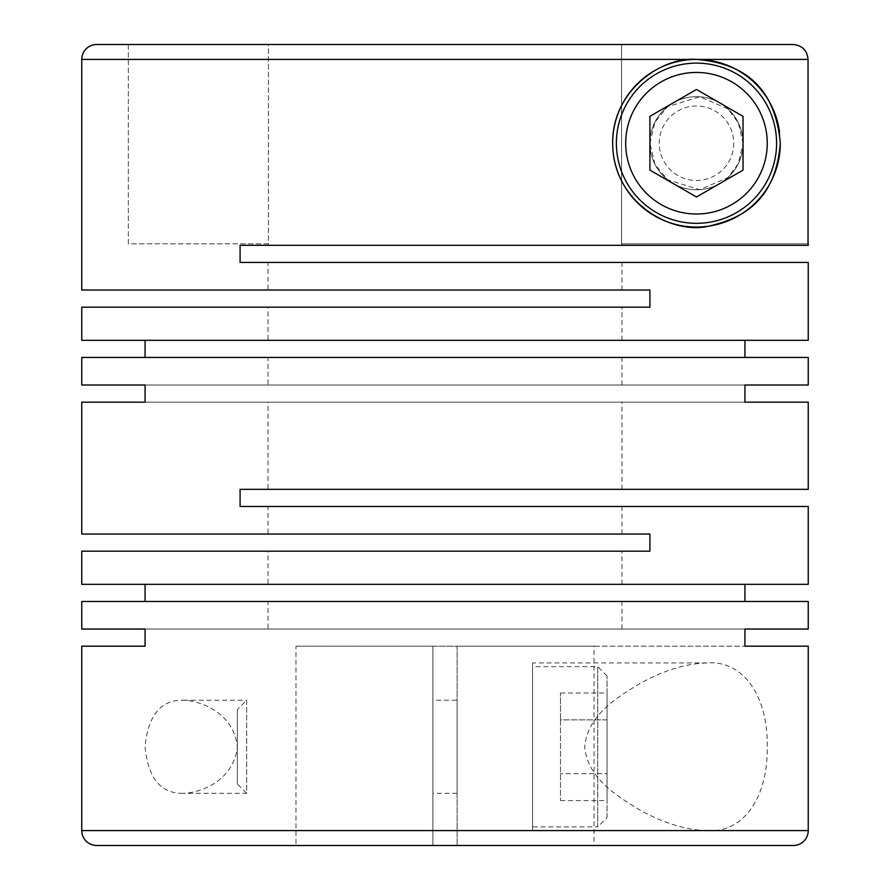 <?xml version="1.0" encoding="UTF-8"?>
<svg xmlns="http://www.w3.org/2000/svg" width="890" height="890" viewBox="0 0 890 890"><rect width="100%" height="100%" fill="white"/><g stroke="black" fill="none" stroke-linecap="round" stroke-linejoin="round"><path stroke-width="0.67" stroke-dasharray="4.45 3.34" d="M268.035 245.306L621.965 245.306L268.035 245.306L268.035 243.816M793.135 44.5L621.554 44.5L621.554 243.816L808.042 243.816L621.554 243.816L621.554 44.5L268.446 44.5L268.446 243.816L128.327 243.816L128.327 44.5L793.135 44.5C802.179 45.368 807.141 50.341 808.042 59.407L81.758 59.407M621.965 245.306L621.965 243.816M268.035 290.018L621.965 290.018L268.035 290.018L268.035 262.45L621.965 262.45L268.035 262.45M621.965 290.018L621.965 262.45M268.035 340.314L621.965 340.314L268.035 340.314L268.035 307.15L621.965 307.15L268.035 307.15M621.965 340.314L621.965 307.15M268.035 385.014L621.965 385.014L268.035 385.014L268.035 357.446L621.965 357.446L268.035 357.446M621.965 385.014L621.965 357.446M268.035 489.333L621.965 489.333L268.035 489.333L268.035 402.158L621.965 402.158L268.035 402.158M621.965 489.333L621.965 402.158M268.035 534.045L621.965 534.045L268.035 534.045L268.035 506.477L621.965 506.477L268.035 506.477M621.965 534.045L621.965 506.477M268.035 584.341L621.965 584.341L268.035 584.341L268.035 551.177L621.965 551.177L268.035 551.177M621.965 584.341L621.965 551.177M268.035 629.041L621.965 629.041L268.035 629.041L268.035 601.473L621.965 601.473L268.035 601.473M621.965 629.041L621.965 601.473M649.911 143.223L654.951 122.153L667.6 106.689L699.651 96.765L727.931 108.891L738.366 122.876L743.05 143.223A46.569 46.569 0 0 1 696.481 189.792A46.569 46.569 0 0 1 649.911 143.223A46.569 46.569 0 0 1 696.481 96.654A46.569 46.569 0 0 1 743.05 143.223A46.569 46.569 0 0 1 696.481 189.792A46.569 46.569 0 0 1 649.911 143.223A46.569 46.569 0 0 0 696.481 189.792A46.569 46.569 0 0 0 743.05 143.223A46.569 46.569 0 0 0 696.481 96.654A46.569 46.569 0 0 0 649.911 143.223A46.569 46.569 0 0 1 696.481 96.654A46.569 46.569 0 0 1 743.05 143.223L738.366 163.571L727.953 177.555L699.629 189.692L667.622 179.791L654.962 164.339L649.911 143.223M808.242 830.593L707.116 830.593C685.422 829.936 662.705 822.894 638.964 809.466C617.749 796.294 587.745 779.006 584.708 746.866C587.578 714.659 617.727 697.259 638.964 684.076C662.761 670.637 685.478 663.595 707.116 662.95C741.604 660.091 768.07 693.766 767.236 746.977C767.881 800.11 741.593 833.34 707.116 830.593L457.104 830.593L457.104 646.185L744.93 646.185L457.104 646.185L457.104 845.5L432.896 845.5L432.896 646.185L432.896 830.593L81.758 830.593M145.07 629.041L744.93 629.041L145.07 629.041M81.758 601.473L808.242 601.473M81.758 584.341L808.242 584.341M81.758 551.177L649.911 551.177L649.911 534.045L81.758 534.045M145.07 402.158L744.93 402.158L145.07 402.158M808.242 506.477L240.089 506.477L240.089 489.333L808.242 489.333M182.884 793.346C160.634 793.569 148.029 778.005 145.07 746.643C148.129 715.438 160.734 699.952 182.884 700.207C202.341 700.764 233.714 713.769 237.363 746.732C233.792 779.751 202.33 792.801 182.884 793.346L246.675 793.346L246.675 700.207L182.884 700.207M295.981 646.185L432.896 646.185L432.896 845.5L295.981 845.5L295.981 646.185L457.104 646.185L457.104 845.5L457.104 646.185L432.896 646.185L432.896 845.5L96.654 845.5M246.675 700.207L246.675 793.346L237.363 784.023L237.363 709.519L246.675 700.207M432.896 845.5L432.896 830.593M707.116 830.593L532.554 830.593L532.554 662.95L532.554 830.593M707.116 662.95L532.554 662.95M607.058 817.554L607.058 675.988L607.058 817.554L597.746 826.877L597.746 666.677L532.554 666.677L532.554 826.877L532.554 666.677M607.058 675.988L597.746 666.677L597.746 826.877L532.554 826.877M457.104 700.207L457.104 793.346L457.104 700.207L432.896 700.207L432.896 793.346L432.896 700.207M457.104 793.346L432.896 793.346M779.529 131.865A83.827 83.827 0 0 1 780.308 143.223M733.727 143.223A37.258 37.258 0 0 1 696.481 180.481A37.258 37.258 0 0 1 659.223 143.223A37.258 37.258 0 0 1 696.481 105.977A37.258 37.258 0 0 1 733.727 143.223M776.581 143.223A80.1 80.1 0 0 1 696.481 223.323A80.1 80.1 0 0 1 616.381 143.223A80.1 80.1 0 0 1 696.481 63.123A80.1 80.1 0 0 1 776.581 143.223M808.242 245.306L240.089 245.306L240.089 262.45L808.242 262.45M81.758 290.018L649.911 290.018L649.911 307.15L81.758 307.15M808.242 357.446L81.758 357.446M808.242 340.314L81.758 340.314M145.07 385.014L744.93 385.014L145.07 385.014M649.911 116.345L649.911 170.112L696.481 197.002L743.05 170.112L743.05 116.345L696.481 89.456L649.911 116.345M560.489 719.888L560.489 800.544L560.489 692.999L560.489 719.888L607.058 719.888L607.058 692.999L607.058 800.544L607.058 773.655L560.489 773.655L607.058 773.655L607.058 719.888L560.489 719.888M560.489 692.999L607.058 692.999M560.489 800.544L607.058 800.544M237.363 709.519L237.363 784.023M457.104 830.593L457.104 845.5L594.019 845.5L594.019 646.185L457.104 646.185L594.019 646.185M128.327 44.5L128.327 243.816L268.446 243.816L268.446 44.5L621.554 44.5M808.042 243.816L808.042 59.407M793.346 845.5L457.104 845.5"/><path stroke-width="1.33" d="M145.07 629.041L81.758 629.041L145.07 629.041L145.07 646.185L81.758 646.185L81.758 830.593A14.908 14.908 0 0 0 96.654 845.5L793.346 845.5A14.908 14.908 0 0 0 808.242 830.593L808.242 646.185L744.93 646.185L808.242 646.185M744.93 629.041L808.242 629.041L744.93 629.041L744.93 646.185M808.242 629.041L808.242 601.473L81.758 601.473L81.758 629.041M808.242 402.158L744.93 402.158L808.242 402.158L808.242 489.333L240.089 489.333L240.089 506.477L808.242 506.477L808.242 584.341L81.758 584.341L81.758 551.177L649.911 551.177L649.911 534.045L81.758 534.045L81.758 402.158L145.07 402.158L81.758 402.158M744.93 385.014L808.242 385.014L744.93 385.014L744.93 402.158M808.242 385.014L808.242 357.446L81.758 357.446L81.758 385.014L145.07 385.014L81.758 385.014M145.07 385.014L145.07 402.158M145.07 584.341L145.07 601.473M744.93 584.341L744.93 601.473M808.242 243.816L808.242 245.306L240.089 245.306L240.089 262.45L808.242 262.45L808.242 340.314L81.758 340.314L81.758 307.15L649.911 307.15L649.911 290.018L81.758 290.018L81.758 59.407A14.908 14.908 0 0 1 96.654 44.5L793.135 44.5C802.19 45.39 807.163 50.363 808.042 59.407L808.042 243.816M780.308 143.223C774.756 82.648 739.312 63.023 696.481 59.407C662.182 56.571 612.098 90.101 612.654 143.223C612.698 203.877 673.352 235.138 708.796 226.138C744.975 217.894 775.769 198.993 780.308 143.223A83.827 83.827 0 0 1 696.481 227.05A83.827 83.827 0 0 1 612.654 143.223A83.827 83.827 0 0 1 690.785 59.597A83.827 83.827 0 0 1 779.529 131.865M81.758 646.185L145.07 646.185M128.327 44.5L96.654 44.5M776.581 143.223A80.1 80.1 0 0 1 696.481 223.323A80.1 80.1 0 0 1 616.381 143.223A80.1 80.1 0 0 1 696.481 63.123A80.1 80.1 0 0 1 776.581 143.223M767.258 143.223A70.788 70.788 0 0 1 696.481 214.012A70.788 70.788 0 0 1 625.692 143.223A70.788 70.788 0 0 1 696.481 72.446A70.788 70.788 0 0 1 767.258 143.223M744.93 340.314L744.93 357.446M145.07 340.314L145.07 357.446M696.481 89.456L649.911 116.345L649.911 170.112L696.481 197.002L743.05 170.112L743.05 116.345L696.481 89.456M621.554 44.5L793.135 44.5M457.104 845.5L594.019 845.5M432.896 845.5L295.981 845.5M81.758 830.593L808.242 830.593M81.758 59.407L808.042 59.407"/></g></svg>
